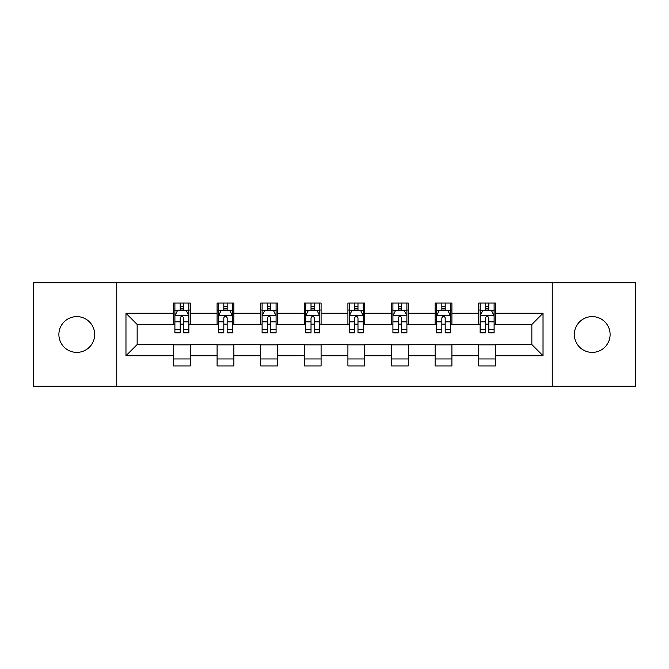 <?xml version="1.0" encoding="UTF-8"?>
<svg xmlns="http://www.w3.org/2000/svg" width="669" height="669" viewBox="0 0 669 669"><rect width="100%" height="100%" fill="white"/><g stroke="black" fill="none" stroke-linecap="round" stroke-linejoin="round"><path stroke-width="1" d="M592.224 316.613A17.887 17.887 0 0 0 574.337 334.5A17.887 17.887 0 0 0 592.224 352.387A17.887 17.887 0 0 0 610.111 334.5A17.887 17.887 0 0 0 592.224 316.613M76.776 316.613A17.887 17.887 0 0 0 58.889 334.5A17.887 17.887 0 0 0 76.776 352.387A17.887 17.887 0 0 0 94.664 334.5A17.887 17.887 0 0 0 76.776 316.613M552.251 386.214L635.55 386.214L635.55 282.786L552.251 282.786L552.251 386.214L116.749 386.214L116.749 282.786L33.45 282.786L33.45 386.214L116.749 386.214M552.251 282.786L116.749 282.786M495.503 313.259L495.503 303.057L478.736 303.057L478.736 313.259L451.901 313.259L451.901 303.057L435.126 303.057L435.126 313.259L408.299 313.259L408.299 303.057L391.524 303.057L391.524 313.259L364.689 313.259L364.689 303.057L347.913 303.057L347.913 313.259L321.087 313.259L321.087 303.057L304.311 303.057L304.311 313.259L277.476 313.259L277.476 303.057L260.701 303.057L260.701 313.259L233.874 313.259L233.874 303.057L217.099 303.057L217.099 313.259L190.264 313.259L190.264 303.057L173.497 303.057L173.497 313.259L125.973 313.259L125.973 355.741L137.153 344.56L173.497 344.56L173.497 365.943L190.264 365.943L190.264 344.56L217.099 344.56L217.099 365.943L233.874 365.943L233.874 344.56L260.701 344.56L260.701 365.943L277.476 365.943L277.476 344.56L304.311 344.56L304.311 365.943L321.087 365.943L321.087 344.56L347.913 344.56L347.913 365.943L364.689 365.943L364.689 344.56L391.524 344.56L391.524 365.943L408.299 365.943L408.299 344.56L435.126 344.56L435.126 365.943L451.901 365.943L451.901 344.56L478.736 344.56L478.736 365.943L495.503 365.943L495.503 344.56L531.847 344.56L531.847 324.44L495.503 324.44L495.503 313.259L543.027 313.259L543.027 355.741L495.503 355.741M478.736 355.741L451.901 355.741M435.126 355.741L408.299 355.741M391.524 355.741L364.689 355.741M347.913 355.741L321.087 355.741M304.311 355.741L277.476 355.741M260.701 355.741L233.874 355.741M217.099 355.741L190.264 355.741M173.497 355.741L125.973 355.741M478.736 313.259L478.736 324.44L451.901 324.44L451.901 313.259M435.126 313.259L435.126 324.44L408.299 324.44L408.299 313.259M391.524 313.259L391.524 324.44L364.689 324.44L364.689 313.259M347.913 313.259L347.913 324.44L321.087 324.44L321.087 313.259M304.311 313.259L304.311 324.44L277.476 324.44L277.476 313.259M260.701 313.259L260.701 324.44L233.874 324.44L233.874 313.259M217.099 313.259L217.099 324.44L190.264 324.44L190.264 313.259M173.497 313.259L173.497 324.44L137.153 324.44L125.973 313.259M137.153 324.44L137.153 344.56M543.027 355.741L531.847 344.56M531.847 324.44L543.027 313.259M173.497 310.04L174.893 310.04M180.204 310.04L183.557 310.04M188.867 310.04L190.264 310.04M173.497 324.156L174.893 324.156M180.204 324.156L183.557 324.156M188.867 324.156L190.264 324.156M173.497 344.844L190.264 344.844M173.497 358.96L190.264 358.96M217.099 344.844L233.874 344.844M217.099 358.96L233.874 358.96M217.099 310.04L218.495 310.04M223.806 310.04L227.159 310.04M232.469 310.04L233.874 310.04M217.099 324.156L218.495 324.156M223.806 324.156L227.159 324.156M232.469 324.156L233.874 324.156M260.701 344.844L277.476 344.844M260.701 358.96L277.476 358.96M260.701 310.04L262.106 310.04M267.416 310.04L270.769 310.04M276.08 310.04L277.476 310.04M260.701 324.156L262.106 324.156M267.416 324.156L270.769 324.156M276.08 324.156L277.476 324.156M304.311 344.844L321.087 344.844M304.311 358.96L321.087 358.96M304.311 310.04L305.708 310.04M311.018 310.04L314.371 310.04M319.682 310.04L321.087 310.04M304.311 324.156L305.708 324.156M311.018 324.156L314.371 324.156M319.682 324.156L321.087 324.156M347.913 344.844L364.689 344.844M347.913 358.96L364.689 358.96M347.913 310.04L349.318 310.04M354.629 310.04L357.982 310.04M363.292 310.04L364.689 310.04M347.913 324.156L349.318 324.156M354.629 324.156L357.982 324.156M363.292 324.156L364.689 324.156M391.524 344.844L408.299 344.844M391.524 358.96L408.299 358.96M391.524 310.04L392.92 310.04M398.231 310.04L401.584 310.04M406.894 310.04L408.299 310.04M391.524 324.156L392.92 324.156M398.231 324.156L401.584 324.156M406.894 324.156L408.299 324.156M435.126 344.844L451.901 344.844M435.126 358.96L451.901 358.96M435.126 310.04L436.531 310.04M441.841 310.04L445.194 310.04M450.505 310.04L451.901 310.04M435.126 324.156L436.531 324.156M441.841 324.156L445.194 324.156M450.505 324.156L451.901 324.156M478.736 344.844L495.503 344.844M478.736 358.96L495.503 358.96M478.736 310.04L480.133 310.04M485.443 310.04L488.796 310.04M494.107 310.04L495.503 310.04M478.736 324.156L480.133 324.156M485.443 324.156L488.796 324.156M494.107 324.156L495.503 324.156M183.557 306.686L180.204 306.686M188.867 329.315L183.557 329.315L183.557 332.819L188.867 332.819L188.867 315.768L186.074 310.182L177.686 310.182L174.893 315.768L174.893 332.819L180.204 332.819L180.204 329.315L174.893 329.315M174.893 315.768L174.893 303.057M188.867 315.768L188.867 303.057M180.204 310.182L180.204 303.057M183.557 303.057L183.557 310.182M183.557 329.315L183.557 317.867C182.436 315.718 181.324 315.718 180.204 317.867L180.204 329.315M227.159 306.686L223.806 306.686M232.469 329.315L227.159 329.315L227.159 332.819L232.469 332.819L232.469 315.768L229.676 310.182L221.288 310.182L218.495 315.768L218.495 332.819L223.806 332.819L223.806 329.315L218.495 329.315M218.495 315.768L218.495 303.057M232.469 315.768L232.469 303.057M223.806 310.182L223.806 303.057M227.159 303.057L227.159 310.182M227.159 329.315L227.159 317.867C226.047 315.718 224.926 315.718 223.806 317.867L223.806 329.315M270.769 306.686L267.416 306.686M276.08 329.315L270.769 329.315L270.769 332.819L276.08 332.819L276.08 315.768L273.287 310.182L264.899 310.182L262.106 315.768L262.106 332.819L267.416 332.819L267.416 329.315L262.106 329.315M262.106 315.768L262.106 303.057M276.08 315.768L276.08 303.057M267.416 310.182L267.416 303.057M270.769 303.057L270.769 310.182M270.769 329.315L270.769 317.867C269.649 315.718 268.537 315.718 267.416 317.867L267.416 329.315M314.371 306.686L311.018 306.686M319.682 329.315L314.371 329.315L314.371 332.819L319.682 332.819L319.682 315.768L316.889 310.182L308.501 310.182L305.708 315.768L305.708 332.819L311.018 332.819L311.018 329.315L305.708 329.315M305.708 315.768L305.708 303.057M319.682 315.768L319.682 303.057M311.018 310.182L311.018 303.057M314.371 303.057L314.371 310.182M314.371 329.315L314.371 317.867C313.259 315.718 312.139 315.718 311.018 317.867L311.018 329.315M357.982 306.686L354.629 306.686M363.292 329.315L357.982 329.315L357.982 332.819L363.292 332.819L363.292 315.768L360.499 310.182L352.111 310.182L349.318 315.768L349.318 332.819L354.629 332.819L354.629 329.315L349.318 329.315M349.318 315.768L349.318 303.057M363.292 315.768L363.292 303.057M354.629 310.182L354.629 303.057M357.982 303.057L357.982 310.182M357.982 329.315L357.982 317.867C356.861 315.718 355.749 315.718 354.629 317.867L354.629 329.315M401.584 306.686L398.231 306.686M406.894 329.315L401.584 329.315L401.584 332.819L406.894 332.819L406.894 315.768L404.101 310.182L395.714 310.182L392.92 315.768L392.92 332.819L398.231 332.819L398.231 329.315L392.92 329.315M392.92 315.768L392.92 303.057M406.894 315.768L406.894 303.057M398.231 310.182L398.231 303.057M401.584 303.057L401.584 310.182M401.584 329.315L401.584 317.867C400.472 315.718 399.351 315.718 398.231 317.867L398.231 329.315M445.194 306.686L441.841 306.686M450.505 329.315L445.194 329.315L445.194 332.819L450.505 332.819L450.505 315.768L447.712 310.182L439.324 310.182L436.531 315.768L436.531 332.819L441.841 332.819L441.841 329.315L436.531 329.315M436.531 315.768L436.531 303.057M450.505 315.768L450.505 303.057M441.841 310.182L441.841 303.057M445.194 303.057L445.194 310.182M445.194 329.315L445.194 317.867C444.074 315.718 442.962 315.718 441.841 317.867L441.841 329.315M488.796 306.686L485.443 306.686M494.107 329.315L488.796 329.315L488.796 332.819L494.107 332.819L494.107 315.768L491.314 310.182L482.926 310.182L480.133 315.768L480.133 332.819L485.443 332.819L485.443 329.315L480.133 329.315M480.133 315.768L480.133 303.057M494.107 315.768L494.107 303.057M485.443 310.182L485.443 303.057M488.796 303.057L488.796 310.182M488.796 329.315L488.796 317.867C487.684 315.718 486.564 315.718 485.443 317.867L485.443 329.315M188.8 315.634L174.96 315.634M174.893 310.516L177.519 310.516M186.241 310.516L188.867 310.516M180.204 321.822L174.893 321.822M188.867 321.822L183.557 321.822M183.557 308.468L180.204 308.468M232.402 315.634L218.562 315.634M218.495 310.516L221.121 310.516M229.843 310.516L232.469 310.516M223.806 321.822L218.495 321.822M232.469 321.822L227.159 321.822M227.159 308.468L223.806 308.468M276.013 315.634L262.173 315.634M262.106 310.516L264.732 310.516M273.454 310.516L276.08 310.516M267.416 321.822L262.106 321.822M276.08 321.822L270.769 321.822M270.769 308.468L267.416 308.468M319.615 315.634L305.775 315.634M305.708 310.516L308.334 310.516M317.056 310.516L319.682 310.516M311.018 321.822L305.708 321.822M319.682 321.822L314.371 321.822M314.371 308.468L311.018 308.468M363.225 315.634L349.385 315.634M349.318 310.516L351.944 310.516M360.666 310.516L363.292 310.516M354.629 321.822L349.318 321.822M363.292 321.822L357.982 321.822M357.982 308.468L354.629 308.468M406.827 315.634L392.987 315.634M392.92 310.516L395.546 310.516M404.268 310.516L406.894 310.516M398.231 321.822L392.92 321.822M406.894 321.822L401.584 321.822M401.584 308.468L398.231 308.468M450.438 315.634L436.598 315.634M436.531 310.516L439.157 310.516M447.879 310.516L450.505 310.516M441.841 321.822L436.531 321.822M450.505 321.822L445.194 321.822M445.194 308.468L441.841 308.468M494.04 315.634L480.2 315.634M480.133 310.516L482.759 310.516M491.481 310.516L494.107 310.516M485.443 321.822L480.133 321.822M494.107 321.822L488.796 321.822M488.796 308.468L485.443 308.468"/></g></svg>
